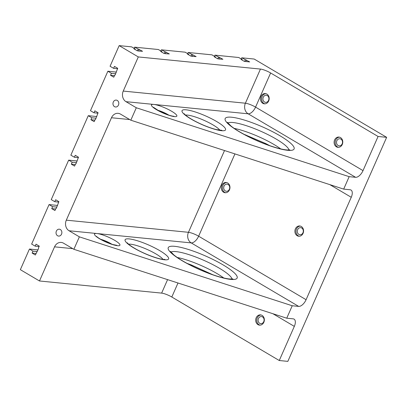 <?xml version="1.0" encoding="UTF-8"?>
<svg xmlns="http://www.w3.org/2000/svg" width="407" height="407" viewBox="0 0 407 407"><rect width="100%" height="100%" fill="white"/><g stroke="black" fill="none" stroke-linecap="round" stroke-linejoin="round"><path stroke-width="0.61" d="M125.992 101.669L248.143 113.802A7.931 6.66 95.7 0 1 245.396 103.21A7.931 1.567 -156.2 0 1 255.565 107.117L363.019 170.619A7.931 4.014 -59.4 0 1 355.596 177.304L349.17 176.663L136.299 107.758L125.992 101.669A7.931 6.66 95.7 0 1 123.245 91.076L138.299 56.934L119.165 45.625L110.068 66.255L113.599 68.34L114.464 66.382L117.704 68.3L115.095 75.051L114.642 75.234L113.782 77.188L110.541 75.275L111.406 73.321L107.87 71.23L90.461 110.704L93.997 112.795L94.856 110.836L98.097 112.749L95.487 119.505L95.04 119.683L94.175 121.642L90.934 119.729L91.799 117.771L88.268 115.685L70.854 155.159L74.389 157.244L75.249 155.291L78.49 157.204L75.88 163.96L75.432 164.138L74.567 166.097L71.332 164.184L72.192 162.225L68.661 160.139L51.251 199.613L54.782 201.699L55.647 199.745L58.883 201.658L56.278 208.409L55.825 208.593L54.96 210.546L51.725 208.633L52.584 206.68L49.054 204.589L31.644 244.068L35.175 246.154L39.087 246.54M49.054 204.589L57.585 205.438M113.314 102.02A3.47 2.915 95.7 0 1 116.234 100.086A3.47 2.915 95.7 0 1 118.788 103.831A3.47 2.915 95.7 0 1 115.547 106.995A3.47 2.915 95.7 0 1 113.314 102.02M56.375 231.11A3.47 2.915 95.7 0 1 59.295 229.182A3.47 2.915 95.7 0 1 61.854 232.921A3.47 2.915 95.7 0 1 58.608 236.085A3.47 2.915 95.7 0 1 56.375 231.11M35.175 246.154L36.04 244.195L39.276 246.113L38.416 248.067L38.553 248.596L35.358 255.001L32.117 253.088L32.982 251.134L29.446 249.043L37.978 249.893M242.073 60.053L242.277 59.595L241.097 59.478L244.337 61.391L249.695 61.925L241.743 57.804L254.177 59.04L386.65 137.327L287.835 361.375L279.263 360.521L171.81 297.018A7.931 1.567 23.8 0 0 161.635 293.116L39.484 280.978L20.35 269.673L29.446 249.043M39.484 280.978L54.543 246.84A7.931 6.66 95.7 0 1 61.213 242.43A7.931 6.66 95.7 0 1 63.568 243.208L73.87 249.298L79.36 236.849L292.231 305.759L298.662 306.395L191.209 242.898L69.058 230.759L79.36 236.849M69.058 230.759A7.931 6.66 95.7 0 1 66.305 220.167L111.477 117.745A7.931 6.66 95.7 0 1 118.152 113.334A7.931 6.66 95.7 0 1 120.503 114.113L130.81 120.202L136.299 107.758M119.165 45.625L131.593 46.861L135.129 48.947L133.949 48.83L137.19 50.743L138.873 51.058L142.547 51.277L134.595 47.161L158.384 49.522L161.915 51.608L160.734 51.491L163.975 53.409L165.664 53.719L169.332 53.938L161.381 49.822L185.17 52.182L188.7 54.273L187.525 54.156L190.761 56.069L192.45 56.38L196.118 56.598L188.171 52.483L211.955 54.843L215.491 56.934L214.311 56.817L217.552 58.73L219.236 59.04L222.909 59.259L214.957 55.143L238.746 57.504L242.277 59.595M51.725 208.633L55.637 209.025M52.584 206.68L56.853 207.102M214.443 56.314L214.957 55.143M386.65 137.327L378.078 136.477L270.624 72.975A7.931 1.567 23.8 0 0 260.449 69.073L138.299 56.934M217.816 58.756L218.488 57.229M218.966 58.939L219.668 57.346M134.081 48.331L134.595 47.161M137.454 50.773L138.126 49.247M161.711 52.071L161.915 51.608M138.604 50.956L139.306 49.364M363.019 170.619L378.078 136.477M349.17 176.663L343.681 189.113L130.81 120.202M298.662 306.395A7.931 4.014 -59.4 0 0 306.084 299.71L351.256 197.288A7.931 4.014 -59.4 0 0 351.007 190.038A7.931 4.014 -59.4 0 0 350.106 189.754L343.681 189.113M73.87 249.298L286.742 318.203L292.231 305.759M286.742 318.203L293.172 318.844A7.931 4.014 -59.4 0 1 294.068 319.129A7.931 4.014 -59.4 0 1 294.322 326.383L272.904 313.726M279.263 360.521L294.322 326.383M221.805 185.348A5.154 4.329 95.7 0 1 226.144 182.478A5.154 4.329 95.7 0 1 229.94 188.034A5.154 4.329 95.7 0 1 225.122 192.735A5.154 4.329 95.7 0 1 221.805 185.348M295.406 228.841A5.154 4.329 95.7 0 1 299.74 225.971A5.154 4.329 95.7 0 1 303.536 231.532A5.154 4.329 95.7 0 1 298.723 236.233A5.154 4.329 95.7 0 1 295.406 228.841M261.019 96.439A5.154 4.329 95.7 0 1 265.354 93.574A5.154 4.329 95.7 0 1 269.154 99.13A5.154 4.329 95.7 0 1 264.336 103.831A5.154 4.329 95.7 0 1 261.019 96.439M334.615 139.932A5.154 4.329 95.7 0 1 338.955 137.067A5.154 4.329 95.7 0 1 342.75 142.623A5.154 4.329 95.7 0 1 337.932 147.324A5.154 4.329 95.7 0 1 334.615 139.932M256.191 317.745A5.154 4.329 95.7 0 1 260.526 314.881A5.154 4.329 95.7 0 1 264.326 320.436A5.154 4.329 95.7 0 1 259.508 325.137A5.154 4.329 95.7 0 1 256.191 317.745M215.288 57.392L215.491 56.934M187.652 53.653L188.171 52.483M191.031 56.095L191.702 54.569M188.502 54.731L188.7 54.273M160.867 50.992L161.381 49.822M164.245 53.434L164.916 51.908M241.229 58.974L241.743 57.804M244.607 61.416L245.279 59.89M32.982 251.134L37.246 251.557M32.117 253.088L36.03 253.475M134.926 49.41L135.129 48.947M245.757 61.599L246.459 60.007M68.661 160.139L77.193 160.984M72.192 162.225L76.46 162.647M54.782 201.699L58.694 202.091M165.395 53.617L166.092 52.025M192.18 56.278L192.882 54.686M107.87 71.23L116.407 72.08M88.268 115.685L96.8 116.534M71.332 164.184L75.239 164.57M113.599 68.34L117.511 68.727M263.741 321.683A3.566 2.997 95.7 0 1 260.739 323.667A3.566 2.997 95.7 0 1 258.44 318.549A3.566 2.997 95.7 0 1 261.442 316.565A3.566 2.997 95.7 0 1 263.741 321.683M261.06 314.972A5.154 4.329 -84.3 0 0 257.265 317.852A5.154 4.329 -84.3 0 0 260.048 325.152M229.355 189.28A3.566 2.997 95.7 0 1 226.353 191.265A3.566 2.997 95.7 0 1 224.054 186.147A3.566 2.997 95.7 0 1 227.06 184.162A3.566 2.997 95.7 0 1 229.355 189.28M226.674 182.57A5.154 4.329 -84.3 0 0 222.878 185.455A5.154 4.329 -84.3 0 0 225.666 192.75M300.274 226.068A5.154 4.329 -84.3 0 0 296.474 228.948A5.154 4.329 -84.3 0 0 299.262 236.243M302.95 232.773A3.566 2.997 95.7 0 1 299.949 234.758A3.566 2.997 95.7 0 1 297.654 229.645A3.566 2.997 95.7 0 1 300.656 227.661A3.566 2.997 95.7 0 1 302.95 232.773M339.484 137.159A5.154 4.329 -84.3 0 0 335.689 140.039A5.154 4.329 -84.3 0 0 338.471 147.339M342.165 143.869A3.566 2.997 95.7 0 1 339.163 145.854A3.566 2.997 95.7 0 1 336.864 140.736A3.566 2.997 95.7 0 1 339.87 138.751A3.566 2.997 95.7 0 1 342.165 143.869M268.569 100.371A3.566 2.997 95.7 0 1 265.562 102.361A3.566 2.997 95.7 0 1 263.268 97.242A3.566 2.997 95.7 0 1 266.27 95.258A3.566 2.997 95.7 0 1 268.569 100.371M265.888 93.666A5.154 4.329 -84.3 0 0 262.093 96.545A5.154 4.329 -84.3 0 0 264.876 103.846M111.406 73.321L115.669 73.743M110.541 75.275L114.453 75.661M91.799 117.771L96.067 118.198M90.934 119.729L94.846 120.116M93.997 112.795L97.904 113.182M74.389 157.244L78.302 157.636M355.596 177.304L248.143 113.802A7.931 4.014 120.6 0 0 255.565 107.117L270.624 72.975M123.245 91.076L245.396 103.21L260.449 69.073M306.084 299.71L198.631 236.208L234.931 153.907M245.665 134.89L249.394 137.093M329.838 184.63L351.256 197.288M224.522 150.539L188.456 232.305A7.931 1.567 -156.2 0 1 198.631 236.208A7.931 4.014 120.6 0 1 191.209 242.898A7.931 6.66 95.7 0 1 188.456 232.305L66.305 220.167M111.477 117.745L129.716 119.556M192.455 266.183L188.731 263.98M171.81 297.018L177.991 283.002M72.782 248.652L54.543 246.84M230.657 279.38A37.663 7.433 -156.2 0 1 171.077 252.833A37.663 7.433 -156.2 0 1 206.339 256.339A37.663 7.433 -156.2 0 1 230.657 279.38M164.52 259.783A23.789 4.696 -156.2 0 1 126.887 243.02A23.789 4.696 -156.2 0 1 149.16 245.233A23.789 4.696 -156.2 0 1 164.52 259.783M96.917 233.526A13.879 2.737 -156.2 0 1 114.723 240.359A13.879 2.737 -156.2 0 1 117.526 245.706A13.879 2.737 -156.2 0 1 99.72 238.873A13.879 2.737 -156.2 0 1 96.917 233.526M186.126 109.814A23.789 4.696 23.8 0 0 201.485 124.364A23.789 4.696 23.8 0 0 223.758 126.577A23.789 4.696 23.8 0 0 186.126 109.814M231.659 117.231A37.663 7.433 23.8 0 0 255.983 140.273A37.663 7.433 23.8 0 0 291.244 143.773A37.663 7.433 23.8 0 0 231.659 117.231M153.851 104.436A13.879 2.737 23.8 0 0 162.815 112.922A13.879 2.737 23.8 0 0 175.804 114.214A13.879 2.737 23.8 0 0 153.851 104.436M168.844 115.166A9.91 1.954 23.8 0 0 157.57 110.19M288.975 149.98A33.7 6.649 23.8 0 0 266.941 134.117A33.7 6.649 23.8 0 0 233.038 122.527A33.7 6.649 23.8 0 0 227.859 123.026M219.928 130.26A19.826 3.912 23.8 0 0 205.784 121.128A19.826 3.912 23.8 0 0 187.505 115.11A19.826 3.912 23.8 0 0 185.521 115.084M280.703 148.896A33.7 6.649 23.8 0 0 234.244 128.403M161.635 293.116L167.582 279.629M170.925 252.116A33.7 6.649 -156.2 0 1 203.805 260.322A33.7 6.649 -156.2 0 1 232.041 279.075M128.581 244.18A19.826 3.912 -156.2 0 1 146.866 249.323A19.826 3.912 -156.2 0 1 162.988 259.356M177.304 257.494A33.7 6.649 -156.2 0 1 223.764 277.986M100.631 239.285A9.91 1.954 -156.2 0 1 111.91 244.256M153.673 107.809L153.414 107.25L159.31 111.147L168.61 115.089C173.855 116.667 174.079 116.173 173.82 116.249L173.229 116.433M227.365 122.283L230.779 125.824C237.678 131.726 256.466 141.422 272.298 146.515C278.968 148.652 284.045 149.807 287.525 149.98L289.855 149.847M184.147 113.675C184.071 113.451 183.888 114.072 188.431 117.262C192.16 119.75 196.795 122.212 202.335 124.654C207.489 126.882 212.098 128.51 216.163 129.533L221.891 130.321M269.77 145.665L265.786 143.579L244.002 134.3M170.431 251.378L173.845 254.919C177.793 258.119 183.526 261.64 191.041 265.476C199.99 269.963 208.735 273.545 217.287 276.221C222.344 277.762 226.409 278.683 229.482 278.988L232.921 278.937M187.062 263.39L191.285 264.926L212.83 274.756M96.479 236.345L96.479 236.34C96.169 236.065 97.314 237.652 103.424 240.771L112.668 244.495L116.885 245.34L116.295 245.528M164.957 259.412L163.339 259.391C158.191 259.03 145.045 254.263 136.101 249.16C132.484 247.115 129.874 245.36 128.261 243.895L127.213 242.765"/></g></svg>
